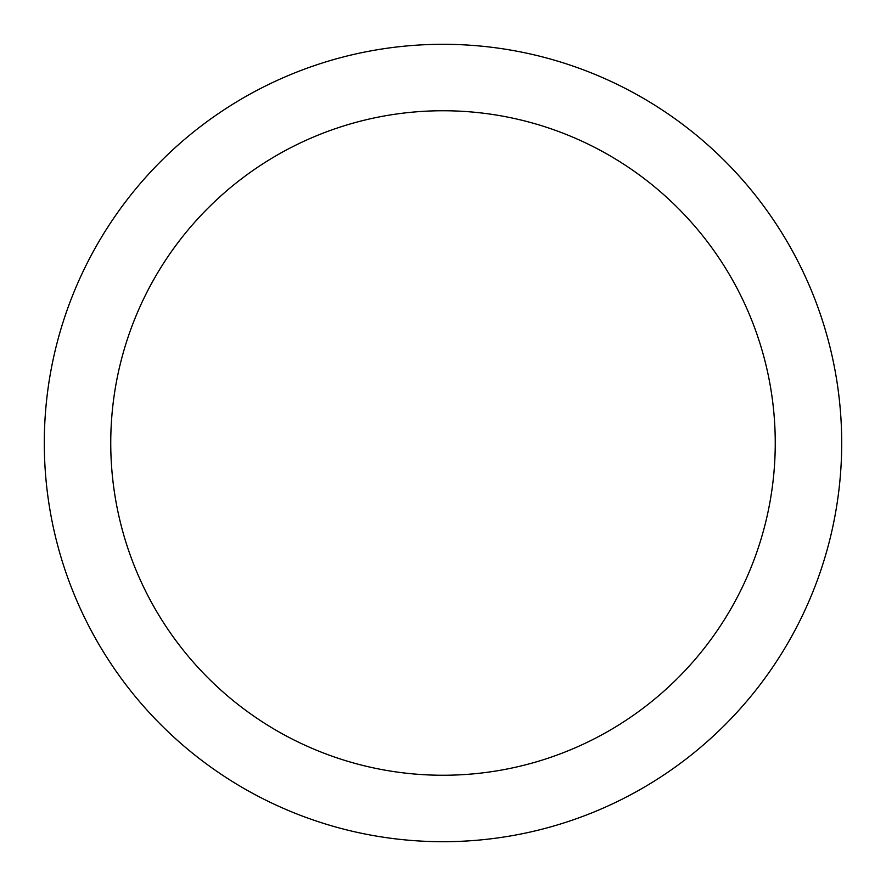 <?xml version="1.0" encoding="UTF-8"?>
<svg xmlns="http://www.w3.org/2000/svg" width="886" height="886" viewBox="0 0 886 886"><rect width="100%" height="100%" fill="white"/><g stroke="black" fill="none" stroke-linecap="round" stroke-linejoin="round"><path stroke-width="1.33" d="M443 44.3A398.7 398.7 0 0 1 841.7 443A398.7 398.7 0 0 1 443 841.7A398.7 398.7 0 0 1 44.3 443A398.7 398.7 0 0 1 443 44.3M443 775.25A332.25 332.25 0 0 1 110.75 443A332.25 332.25 0 0 1 443 110.75A332.25 332.25 0 0 1 775.25 443A332.25 332.25 0 0 1 443 775.25"/></g></svg>
